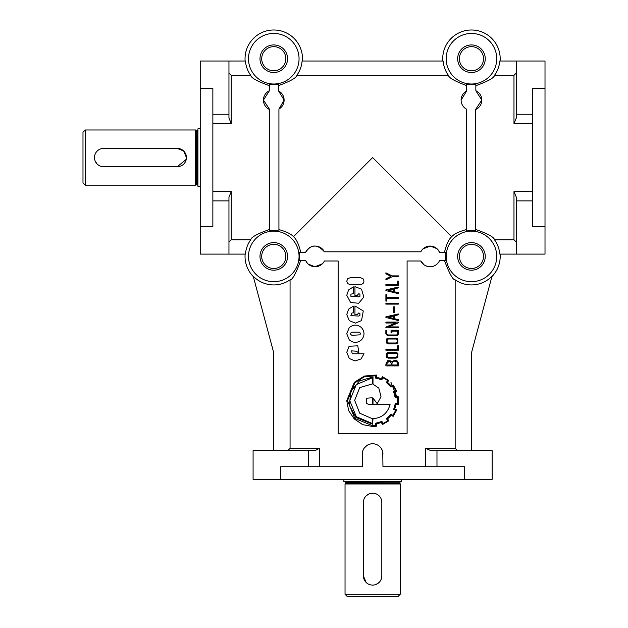 <?xml version="1.0" encoding="UTF-8"?>
<svg xmlns="http://www.w3.org/2000/svg" width="628" height="628" viewBox="0 0 628 628"><rect width="100%" height="100%" fill="white"/><g stroke="black" fill="none" stroke-linecap="round" stroke-linejoin="round"><path stroke-width="0.94" d="M285.842 58.726A12.065 12.065 0 0 1 273.777 70.791A12.065 12.065 0 0 1 261.703 58.726A12.065 12.065 0 0 1 273.777 46.66A12.065 12.065 0 0 1 285.842 58.726M259.984 58.726A13.792 13.792 0 0 1 273.777 44.933A13.792 13.792 0 0 1 287.569 58.726A13.792 13.792 0 0 1 273.777 72.518A13.792 13.792 0 0 1 259.984 58.726M483.521 256.405A12.065 12.065 0 0 1 471.455 268.478A12.065 12.065 0 0 1 459.39 256.405A12.065 12.065 0 0 1 471.455 244.339A12.065 12.065 0 0 1 483.521 256.405M457.663 256.405A13.792 13.792 0 0 1 471.455 242.612A13.792 13.792 0 0 1 485.248 256.405A13.792 13.792 0 0 1 471.455 270.197A13.792 13.792 0 0 1 457.663 256.405M285.842 256.405A12.065 12.065 0 0 1 273.777 268.478A12.065 12.065 0 0 1 261.703 256.405A12.065 12.065 0 0 1 273.777 244.339A12.065 12.065 0 0 1 285.842 256.405M259.984 256.405A13.792 13.792 0 0 1 273.777 242.612A13.792 13.792 0 0 1 287.569 256.405A13.792 13.792 0 0 1 273.777 270.197A13.792 13.792 0 0 1 259.984 256.405M483.521 58.726A12.065 12.065 0 0 1 471.455 70.791A12.065 12.065 0 0 1 459.39 58.726A12.065 12.065 0 0 1 471.455 46.66A12.065 12.065 0 0 1 483.521 58.726M457.663 58.726A13.792 13.792 0 0 1 471.455 44.933A13.792 13.792 0 0 1 485.248 58.726A13.792 13.792 0 0 1 471.455 72.518A13.792 13.792 0 0 1 457.663 58.726M370.818 584.927L369.091 584.401M366.124 582.415L363.424 575.915A9.192 9.192 0 0 0 372.624 585.108A9.192 9.192 0 0 0 381.816 575.915L381.636 577.713M381.11 579.448L380.262 581.026M379.124 582.415L376.156 584.401M374.429 584.927L372.742 585.108M100.142 166.051L98.565 165.203M97.175 164.065L95.189 161.106M94.663 159.371L94.483 157.565A9.192 9.192 0 0 1 103.675 148.373L177.229 148.373L183.737 151.065L186.43 157.565A9.192 9.192 0 0 1 177.229 166.758L103.675 166.758A9.192 9.192 0 0 1 94.483 157.565M186.249 159.363L177.229 166.758M85.29 185.15L82.99 182.85L82.99 132.28L85.29 129.98L85.29 185.15L195.622 185.15L195.622 129.98L85.29 129.98M345.039 594.3L347.339 596.6L397.909 596.6L400.201 594.3L400.201 483.968L345.039 483.968L345.039 594.3L400.201 594.3M200.222 186.296L197.922 186.296L197.922 128.834L200.222 128.834M343.885 479.368L343.885 481.668L401.355 481.668L401.355 479.368M364.13 498.82L364.978 497.243M366.116 495.853L369.083 493.867M370.81 493.341L372.498 493.161M269.388 90.73A10.346 10.346 0 0 0 263.43 100.103L269.726 109.617L269.726 230.884A25.842 25.842 0 0 1 278.926 231.08L278.926 109.076A10.346 10.346 0 0 0 284.115 100.103L278.581 90.942L278.581 84.121A25.842 25.842 0 0 1 269.388 84.191L269.388 90.73L263.43 100.103A10.346 10.346 0 0 0 269.726 109.617M278.926 109.076L284.115 100.103A10.346 10.346 0 0 0 278.581 90.942M466.306 109.076A10.346 10.346 0 0 1 461.109 100.103L466.643 90.942L466.643 84.121A25.842 25.842 0 0 0 475.843 84.191L475.843 90.73L481.802 100.103A10.346 10.346 0 0 1 475.498 109.617L475.498 230.884A25.842 25.842 0 0 0 466.306 231.08L466.306 109.076L463.786 107.043M475.843 90.73A10.346 10.346 0 0 1 481.802 100.103L475.498 109.617M357.222 314.777A1.068 1.068 0 0 0 357.222 314.526L358.784 312.932L359.899 313.396L359.915 315.609L358.816 316.065L350.911 315.609L351.994 312.932L353.383 312.932L353.383 306.111L348.603 309.149L346.758 314.502L349.254 320.618L355.377 323.122L361.5 320.618L363.29 310.962L354.946 305.907L354.946 314.777L357.222 314.777M357.222 295.537A1.068 1.068 0 0 0 357.222 295.286L358.784 293.692L359.899 294.155L359.915 296.369L358.816 296.824L350.911 296.369L350.911 294.147L353.383 293.692L353.383 286.87L348.603 289.908L346.758 295.262L350.589 302.476L358.698 303.261L363.832 297.02L361.5 289.139L354.946 286.666L354.946 295.537L357.222 295.537M245.132 61.026A28.731 28.731 0 0 1 273.777 29.995A28.731 28.731 0 0 1 302.413 61.026M299.054 58.726A25.285 25.285 0 0 1 273.777 84.011A25.285 25.285 0 0 1 248.492 58.726A25.285 25.285 0 0 1 273.777 33.449A25.285 25.285 0 0 1 299.054 58.726M269.726 229.408C257.401 233.726 251.067 237.196 250.721 239.802A28.409 28.409 0 0 0 245.454 254.105L200.222 254.105L200.222 61.026L245.454 61.026A28.409 28.409 0 0 0 250.721 75.329C251.082 77.88 257.307 81.326 269.388 85.675M278.581 85.604C290.364 81.232 296.447 77.801 296.832 75.329A28.409 28.409 0 0 0 302.092 61.026L443.132 61.026A28.409 28.409 0 0 0 448.4 75.329C448.777 77.801 454.86 81.224 466.643 85.604M319.566 466.73L319.566 448.337L315.146 450.566L308.254 450.637L308.254 466.73L308.254 450.637L253.084 450.637L253.084 479.368L492.14 479.368L492.14 450.637L430.879 450.637L425.658 448.337L425.658 466.73M436.978 450.637L436.978 466.73L436.978 450.637M287.757 450.637L290.065 448.337L290.065 279.829A28.535 28.535 0 0 1 253.202 276.179L253.312 276.579A28.731 28.731 0 0 1 245.132 254.105M299.054 256.405A25.285 25.285 0 0 1 273.777 281.689A25.285 25.285 0 0 1 248.492 256.405A25.285 25.285 0 0 1 273.777 231.128A25.285 25.285 0 0 1 299.054 256.405M290.065 279.829C292.295 280.041 295.859 273.588 300.765 260.479M307.265 263.101L305.64 260.479L299.297 260.479A25.842 25.842 0 0 0 299.297 252.338L305.64 252.338C311.001 244.111 317.266 243.931 324.417 251.812A10.346 10.346 0 0 0 305.64 252.338M300.765 252.338C298.787 244.261 296.361 239.048 293.496 236.685L372.616 157.565L451.736 236.685C448.863 239.056 446.437 244.276 444.459 252.338M496.732 58.726A25.285 25.285 0 0 1 471.455 84.011A25.285 25.285 0 0 1 446.17 58.726A25.285 25.285 0 0 1 471.455 33.449A25.285 25.285 0 0 1 496.732 58.726M442.811 61.026A28.731 28.731 0 0 1 471.455 29.995A28.731 28.731 0 0 1 500.092 61.026M475.843 85.675C487.925 81.326 494.15 77.88 494.511 75.329A28.409 28.409 0 0 0 499.77 61.026L516.279 61.026L516.279 118.04L513.979 123.488L532.371 123.488M516.279 242.118L513.979 239.802L494.511 239.802C494.158 237.188 487.823 233.726 475.498 229.408M496.732 256.405A25.285 25.285 0 0 1 471.455 281.689A25.285 25.285 0 0 1 446.17 256.405A25.285 25.285 0 0 1 471.455 231.128A25.285 25.285 0 0 1 496.732 256.405M421.733 250.297L420.815 251.812A10.346 10.346 0 0 1 439.592 252.338L445.935 252.338A25.842 25.842 0 0 0 445.935 260.479L439.592 260.479A10.346 10.346 0 0 1 420.815 261.005L424.104 264.851M444.459 260.479C449.358 273.58 452.929 280.033 455.167 279.829A28.535 28.535 0 0 0 492.022 276.179L491.92 276.579A28.731 28.731 0 0 0 500.092 254.105M308.262 264.121L314.966 266.751L322.376 263.807M370.599 443.941L368.66 444.53M366.87 445.488L364.02 448.329M363.062 450.119L362.474 452.058M250.721 239.802L231.253 239.802L228.953 242.118M293.496 236.685C291.227 234.016 286.368 231.646 278.926 229.589M466.306 229.589C458.856 231.654 453.997 234.016 451.736 236.685M349.278 358.47L355.016 360.982L361.061 358.949L363.997 353.76L352.23 353.76L351.586 350.871L356.264 351.217L358.878 352.889L357.787 345.808L349.082 346.279L346.758 352.308L349.278 358.47M351.978 335.305C349.969 334.261 349.969 333.217 351.978 332.173L358.792 332.173C360.331 332.581 360.7 333.476 359.899 334.85L351.978 335.305M397.469 363.07L396.582 361.571L394.831 361.069L392.995 361.673L391.99 363.251L391.99 364.986L397.469 364.986L397.469 363.07M388.936 361.367L386.793 363.698L386.793 364.986L391.15 364.986L391.15 362.929L390.349 361.783L388.936 361.367M397.132 360.896L398.38 362.858L398.38 365.889L385.898 365.889L385.898 364.044L387.649 360.692L390.396 360.825L391.652 361.791L394.847 360.166L397.132 360.896M386.479 353.289L388.261 352.379L396.056 352.379L397.838 353.289L397.83 357.222L396.033 358.164L388.261 358.164L386.393 357.199L386.479 353.289M397.163 356.484L397.186 353.941L395.883 353.274L388.442 353.274L387.193 353.862L387.068 356.476L388.434 357.269L395.883 357.269L397.163 356.484M386.479 339.018L388.261 338.107L396.056 338.107L397.838 339.018L397.83 342.943L396.033 343.901L388.261 343.901L386.393 342.927L386.479 339.018M397.163 342.221L397.186 339.67L395.883 339.01L388.442 339.01L387.193 339.591L387.068 342.213L388.434 342.99L395.883 342.99L397.163 342.221M396.731 334.967L397.446 333.963L397.446 331.121L391.951 331.121L391.951 332.895L391.048 332.895L391.048 330.218L398.34 330.218L398.34 334.175L396.865 335.87L387.641 335.87L385.859 333.923L385.859 330.422L386.769 330.422L386.769 333.915L387.751 334.967L396.731 334.967M377.216 403.671L381.023 396.723L378.817 388.104L373.001 384.171L373.001 377.028L359.522 380.866L350.746 391.48L349.419 405.413L355.864 417.4L372.632 424.23L373.001 418.688C381.997 417.95 387.688 413.185 390.074 404.385L373.001 404.385L373.001 398.105L377.216 403.671M366.32 403.396L366.752 398.199L372.294 397.767L372.294 404.385L368.597 404.385L366.32 403.396M356.296 416.686L349.772 400.672L356.296 384.603L372.294 377.828L372.294 383.951L359.742 387.586L354.663 400.319L359.711 413.185L372.294 418.688L372.294 423.46L356.296 416.686M391.118 414.009L386.448 418.782L387.798 420.564A22.663 22.663 0 0 1 382.813 423.515L381.95 421.427L375.458 423.303L375.74 425.549A30.238 30.238 0 0 1 372.632 425.737L354.844 418.444L347.527 400.617L354.844 382.844L364.099 376.918L375.74 375.74L375.34 378.017L381.887 379.736L382.688 377.711A23.683 23.683 0 0 1 387.672 380.599L386.322 382.413L390.969 387.123L392.877 385.859A27.145 27.145 0 0 1 395.703 390.812L393.615 391.644L395.24 397.799L397.493 397.461L397.493 403.616L395.334 403.364L393.678 409.37L395.766 410.257L392.94 415.304L390.906 414.292M393.615 391.644L393.732 392.045M381.95 421.427L381.518 421.639M382.381 424.567L388.905 420.752L387.492 418.907A22.176 22.176 0 0 0 391.244 415.061A326.513 326.513 0 0 0 393.12 416.411L396.81 409.888L394.659 408.969A19.664 19.664 0 0 0 395.891 404.165L398.231 404.471L398.168 396.566L395.891 396.904A21.996 21.996 0 0 0 394.596 392.076L396.755 391.275L393.246 385.058L391.181 386.11A23.778 23.778 0 0 0 387.366 382.264L388.779 380.474L382.319 376.659L381.463 378.817A19.947 19.947 0 0 0 376.227 377.397L376.627 375.12L376.227 375.065L364.366 376.046L354.294 382.319L346.758 400.625L348.634 410.618L354.294 418.962L362.646 424.622L372.632 426.506L376.627 426.169L376.321 423.916L381.463 422.471L382.381 424.567L382.75 424.41M398.231 404.471L398.285 404.047M390.938 382.319L398.474 400.625L390.938 382.319M362.992 278.699C364.79 281.744 363.965 283.723 360.519 284.641L350.22 284.641L347.763 283.636L346.758 281.163L347.763 278.699L350.22 277.694L360.519 277.694L362.992 278.699M361.5 327.62C357.418 324.299 353.336 324.299 349.254 327.62L346.758 333.743L349.254 339.858C353.336 343.194 357.418 343.194 361.5 339.858C364.829 335.768 364.829 331.686 361.5 327.62M228.953 254.105L228.953 197.09L231.253 191.642L212.861 191.642M212.861 114.241L228.953 114.241L228.953 118.04L231.253 123.488L231.253 75.329L228.953 73.013M250.721 75.329L231.253 75.329M228.953 114.241L228.953 61.026M200.222 226.527L212.861 226.527L212.861 88.611L200.222 88.611M349.254 327.62L346.758 333.743M360.519 284.641L350.22 284.641M448.4 75.329L296.832 75.329M100.142 149.079L101.862 148.553M464.555 479.368L464.555 466.73L382.954 466.73L382.758 452.066M382.169 450.127L381.22 448.345M379.932 446.775L378.37 445.488M374.633 443.941L372.734 443.745M457.467 450.637L455.167 448.337L455.167 279.829M425.439 265.652L428.202 266.578M532.371 191.642L513.979 191.642L516.279 197.09L516.279 254.105L499.77 254.105A28.409 28.409 0 0 0 494.511 239.802M516.279 73.013L513.979 75.329L494.511 75.329M305.64 260.479A10.346 10.346 0 0 0 324.417 261.005L338.139 261.005L338.139 433.399L407.093 433.399L407.093 261.005L420.815 261.005M420.815 251.812L324.417 251.812M516.279 61.026L545.01 61.026L545.01 254.105L516.279 254.105M439.592 252.338L437.967 249.709M436.97 248.688L430.266 246.066L422.848 249.01M545.01 226.527L532.371 226.527L532.371 88.611L545.01 88.611M382.954 454.083A10.346 10.346 0 0 0 372.616 443.745A10.346 10.346 0 0 0 362.27 454.083L362.27 466.73L280.669 466.73L280.669 479.368M253.202 276.179L273.777 352.952L273.777 450.637M471.455 450.637L471.455 352.952L492.022 276.179M376.227 426.224L376.627 426.169M375.858 423.209L375.458 423.303M395.185 397.398L395.24 397.799M390.899 276.304L385.898 273.777L385.898 272.803L392.076 275.88L398.38 275.88L398.38 276.791L391.998 276.791L385.898 279.86L385.898 278.887L390.899 276.304M397.469 284.547L397.469 281.061L398.38 281.061L398.38 285.45L385.898 285.45L385.898 284.547L397.469 284.547M393.693 289.013L388.23 290.277L393.693 291.533L393.693 289.013M385.898 290.599L385.898 289.916L398.34 287.043L398.34 287.907L394.604 288.801L394.604 291.824L398.348 292.742L398.34 293.637L385.898 290.599M385.898 301.095L385.898 294.665L386.793 294.665L386.793 297.413L398.38 297.413L398.38 298.308L386.793 298.308L386.793 301.095L385.898 301.095M385.898 304.125L385.898 303.222L398.34 303.222L398.34 304.125L385.898 304.125M393.654 312.477L393.654 306.833L394.494 306.833L394.494 312.477L393.654 312.477M393.693 315.915L388.23 317.179L393.693 318.435L393.693 315.915M385.898 317.501L385.898 316.818L398.34 313.945L398.34 314.809L394.604 315.703L394.604 318.726L398.348 319.644L398.34 320.539L385.898 317.501M385.898 323.004L385.898 322.093L398.38 322.093L398.38 322.831L388.724 326.913L398.38 326.913L398.38 327.824L385.898 327.824L385.906 327.102L395.562 323.004L385.898 323.004M397.186 339.67L395.883 339.01M388.261 338.107L396.056 338.107M397.469 349.27L397.469 345.793L398.38 345.793L398.38 350.181L385.898 350.181L385.898 349.27L397.469 349.27M397.186 353.941L395.883 353.274M388.261 352.379L396.056 352.379M358.792 332.173C360.331 332.581 360.7 333.476 359.899 334.85M461.109 100.103A10.346 10.346 0 0 1 466.643 90.942M381.11 498.82L381.636 500.54M177.229 148.373A9.192 9.192 0 0 1 186.43 157.565M381.816 575.915L381.816 502.361A9.192 9.192 0 0 0 372.624 493.161A9.192 9.192 0 0 0 363.424 502.361L363.424 575.915M196.54 184.922L196.423 130.2L196.54 184.922L197.459 184.922L197.459 130.216L197.922 129.753M345.267 483.05L399.989 483.168L345.251 483.168L345.267 482.131L399.973 482.131L400.436 481.668M513.979 191.642L513.979 239.802M319.566 448.337L290.065 448.337M231.253 239.802L231.253 191.642M212.861 200.889L228.953 200.889M212.861 123.488L231.253 123.488M455.167 448.337L425.658 448.337M513.979 75.329L513.979 123.488M532.371 114.241L516.279 114.241M532.371 200.889L516.279 200.889M196.423 130.2L195.622 129.98M399.989 483.168L400.201 483.968M345.251 483.168L345.039 483.968M399.973 483.05L399.973 482.131M345.267 482.131L344.811 481.668M196.423 184.938L195.622 185.15M197.459 130.216L196.54 130.216M197.459 184.922L197.922 185.378"/></g></svg>
